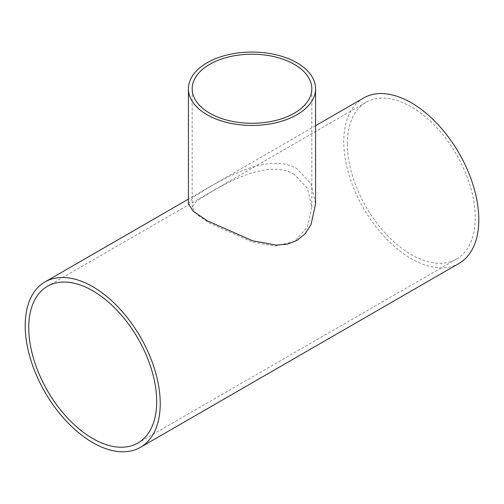 <?xml version="1.0" encoding="UTF-8"?>
<svg xmlns="http://www.w3.org/2000/svg" width="504" height="504" viewBox="0 0 504 504"><rect width="100%" height="100%" fill="white"/><g stroke="black" fill="none" stroke-linecap="round" stroke-linejoin="round"><path stroke-width="0.38" stroke-dasharray="2.52 1.89" d="M294.298 174.384C270.837 159.995 232.646 178.989 209.702 192.83L196.591 201.077L192.181 207.371L196.636 214.339L209.878 223.322L252.466 242.052L274.888 246.091L294.475 241.567L307.459 227.008L311.818 207.371L307.409 188.269L294.298 174.384M347.306 143.779A90.481 52.24 -120 0 0 386.801 234.833A90.481 52.24 -120 0 0 456.523 259.075A90.481 52.24 -120 0 0 456.523 154.602A90.481 52.24 -120 0 0 366.043 102.362A90.481 52.24 -120 0 0 347.306 143.779M188.427 203.893L193.108 197.284L207.049 188.553C231.443 173.817 271.99 153.455 296.951 168.764L310.892 183.544L315.573 203.893M459.024 263.409A95.483 55.131 60 0 1 385.447 237.831A95.483 55.131 60 0 1 343.766 141.737A95.483 55.131 60 0 1 363.541 98.028M311.818 207.371L311.818 88.754M192.181 207.371L192.181 88.754M366.043 102.362L47.477 286.285M456.523 259.075L137.957 442.997M315.573 125.717L188.427 199.124"/><path stroke-width="0.76" d="M294.298 64.336A59.819 34.537 180 0 1 311.818 88.754A59.819 34.537 180 0 1 252 123.291A59.819 34.537 180 0 1 192.181 88.754A59.819 34.537 180 0 1 229.106 56.845A59.819 34.537 180 0 1 294.298 64.336M28.741 327.701A90.481 52.24 60 0 1 47.477 286.285A90.481 52.24 60 0 1 137.957 338.518A90.481 52.24 60 0 1 137.957 442.997A90.481 52.24 60 0 1 68.235 418.755A90.481 52.24 60 0 1 28.741 327.701M296.951 62.798A63.573 36.704 0 0 0 227.669 54.848A63.573 36.704 0 0 0 188.427 88.754A63.573 36.704 0 0 0 252 125.458A63.573 36.704 0 0 0 315.573 88.754A63.573 36.704 0 0 0 296.951 62.798M315.573 88.754L315.573 203.893L310.943 224.828L305.077 233.774L297.146 240.345L287.45 244.119L276.331 245.12L252.517 240.754L207.238 220.784L193.164 211.245L188.427 203.893L188.427 88.754M315.573 125.717L363.541 98.028A95.483 55.131 60 0 1 459.024 153.153A95.483 55.131 60 0 1 459.024 263.409L140.458 447.331A95.483 55.131 -120 0 0 140.458 337.075A95.483 55.131 -120 0 0 44.976 281.944A95.483 55.131 -120 0 0 25.2 325.66A95.483 55.131 -120 0 0 66.881 421.747A95.483 55.131 -120 0 0 140.458 447.331M188.427 199.124L44.976 281.944"/></g></svg>
